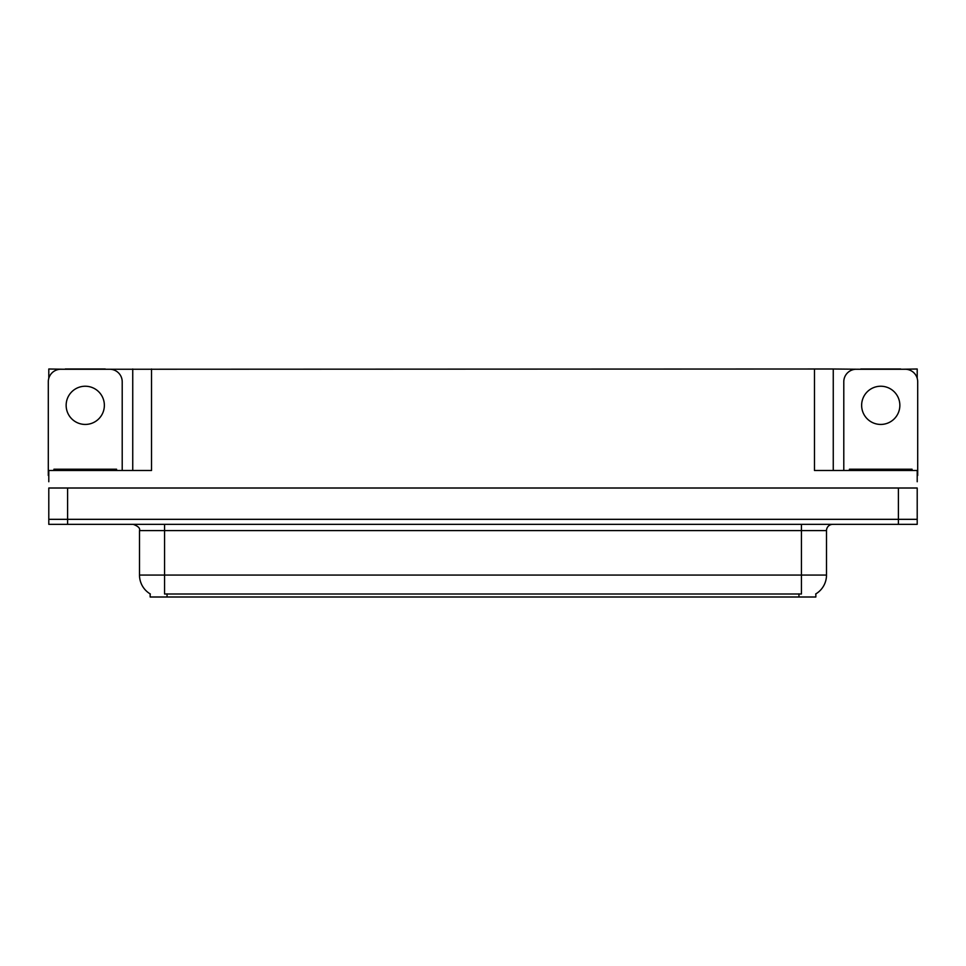 <?xml version="1.0" encoding="UTF-8"?>
<svg xmlns="http://www.w3.org/2000/svg" width="966" height="966" viewBox="0 0 966 966"><rect width="100%" height="100%" fill="white"/><g stroke="black" fill="none" stroke-linecap="round" stroke-linejoin="round"><path stroke-width="1.45" d="M815.847 593.873L815.847 597L150.153 597L150.153 593.873M67.596 524.345L917.205 524.345L917.205 519.334L48.795 519.334L48.795 488.011L67.596 488.011L67.596 519.334L48.795 519.334L48.795 524.345L67.596 524.345L67.596 519.334L917.205 519.334L917.205 488.011L67.596 488.011M105.294 369.254L814.471 369L814.471 470.478L917.205 470.478L917.205 481.744M48.795 481.744L48.795 470.478L151.529 470.478L151.529 369M65.217 369.254L48.795 369L48.795 378.274M900.783 369.254L917.205 369L917.205 378.274M132.74 369L132.74 470.478M814.471 369L833.26 369L833.26 470.478M833.26 369L860.706 369.254M900.783 369L860.706 369M65.217 369L105.294 369M150.334 593.993A21.928 21.928 0 0 1 139.502 575.072L164.558 575.072L164.558 593.993L801.442 593.993L801.442 575.072L826.498 575.072L826.498 530.6A6.267 6.267 0 0 1 832.764 524.345M139.502 575.072L139.502 530.6C140.324 528.293 138.235 526.216 133.236 524.345M815.666 593.993A21.928 21.928 0 0 0 826.498 575.072M85.262 386.231A19.103 19.103 0 0 0 66.147 405.334A19.103 19.103 0 0 0 85.262 424.436A19.103 19.103 0 0 0 104.364 405.334A19.103 19.103 0 0 0 85.262 386.231M48.795 475.489A12.522 12.522 0 0 0 48.3 475.477L48.3 381.775A12.522 12.522 0 0 1 60.822 369.254L109.689 369.254A12.522 12.522 0 0 1 122.211 381.775L122.211 470.478M880.738 386.231A19.103 19.103 0 0 0 861.636 405.334A19.103 19.103 0 0 0 880.738 424.436A19.103 19.103 0 0 0 899.853 405.334A19.103 19.103 0 0 0 880.738 386.231M843.789 470.478L843.789 381.775A12.522 12.522 0 0 1 856.311 369.254L905.178 369.254A12.522 12.522 0 0 1 917.7 381.775L917.7 475.477A12.522 12.522 0 0 0 917.205 475.489M53.939 470.478L53.939 469.222L116.572 469.222L116.572 470.478M849.428 470.478L849.428 469.222L912.061 469.222L912.061 470.478M898.404 488.011L898.404 524.345M798.942 597L798.942 593.873M167.058 597L167.058 593.873M801.442 524.345L801.442 530.6L139.502 530.6M826.498 530.6L801.442 530.6L801.442 575.072L164.558 575.072L164.558 524.345M57.066 469.222L57.066 470.478M113.445 469.222L113.445 470.478M852.555 469.222L852.555 470.478M908.934 469.222L908.934 470.478"/></g></svg>
